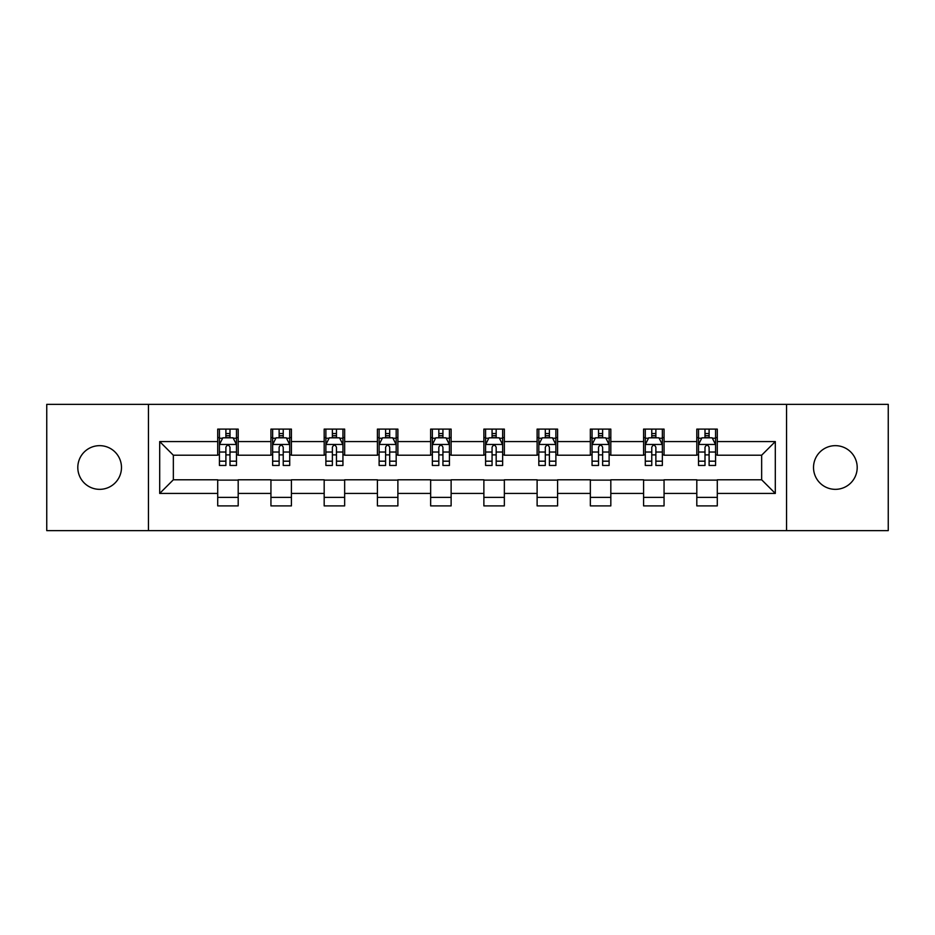 <?xml version="1.0" encoding="UTF-8"?>
<svg xmlns="http://www.w3.org/2000/svg" width="935" height="935" viewBox="0 0 935 935"><rect width="100%" height="100%" fill="white"/><g stroke="black" fill="none" stroke-linecap="round" stroke-linejoin="round"><path stroke-width="1.4" d="M835.352 445.656A21.844 21.844 0 0 0 813.52 467.5A21.844 21.844 0 0 0 835.352 489.344A21.844 21.844 0 0 0 857.196 467.5A21.844 21.844 0 0 0 835.352 445.656M99.648 445.656A21.844 21.844 0 0 0 77.804 467.5A21.844 21.844 0 0 0 99.648 489.344A21.844 21.844 0 0 0 121.48 467.5A21.844 21.844 0 0 0 99.648 445.656M786.557 530.624L888.25 530.624L888.25 404.376L786.557 404.376L786.557 530.624L148.443 530.624L148.443 404.376L46.75 404.376L46.75 530.624L148.443 530.624M786.557 404.376L148.443 404.376M717.285 441.565L717.285 429.107L696.809 429.107L696.809 441.565L664.06 441.565L664.06 429.107L643.584 429.107L643.584 441.565L610.824 441.565L610.824 429.107L590.347 429.107L590.347 441.565L557.587 441.565L557.587 429.107L537.111 429.107L537.111 441.565L504.351 441.565L504.351 429.107L483.874 429.107L483.874 441.565L451.126 441.565L451.126 429.107L430.649 429.107L430.649 441.565L397.889 441.565L397.889 429.107L377.413 429.107L377.413 441.565L344.653 441.565L344.653 429.107L324.176 429.107L324.176 441.565L291.416 441.565L291.416 429.107L270.94 429.107L270.94 441.565L238.191 441.565L238.191 429.107L217.715 429.107L217.715 441.565L159.698 441.565L159.698 493.435L173.349 479.784L217.715 479.784L217.715 505.893L238.191 505.893L238.191 479.784L270.94 479.784L270.94 505.893L291.416 505.893L291.416 479.784L324.176 479.784L324.176 505.893L344.653 505.893L344.653 479.784L377.413 479.784L377.413 505.893L397.889 505.893L397.889 479.784L430.649 479.784L430.649 505.893L451.126 505.893L451.126 479.784L483.874 479.784L483.874 505.893L504.351 505.893L504.351 479.784L537.111 479.784L537.111 505.893L557.587 505.893L557.587 479.784L590.347 479.784L590.347 505.893L610.824 505.893L610.824 479.784L643.584 479.784L643.584 505.893L664.06 505.893L664.06 479.784L696.809 479.784L696.809 505.893L717.285 505.893L717.285 479.784L761.651 479.784L761.651 455.216L717.285 455.216L717.285 441.565L775.302 441.565L775.302 493.435L717.285 493.435M696.809 493.435L664.06 493.435M643.584 493.435L610.824 493.435M590.347 493.435L557.587 493.435M537.111 493.435L504.351 493.435M483.874 493.435L451.126 493.435M430.649 493.435L397.889 493.435M377.413 493.435L344.653 493.435M324.176 493.435L291.416 493.435M270.94 493.435L238.191 493.435M217.715 493.435L159.698 493.435M696.809 441.565L696.809 455.216L664.06 455.216L664.06 441.565M643.584 441.565L643.584 455.216L610.824 455.216L610.824 441.565M590.347 441.565L590.347 455.216L557.587 455.216L557.587 441.565M537.111 441.565L537.111 455.216L504.351 455.216L504.351 441.565M483.874 441.565L483.874 455.216L451.126 455.216L451.126 441.565M430.649 441.565L430.649 455.216L397.889 455.216L397.889 441.565M377.413 441.565L377.413 455.216L344.653 455.216L344.653 441.565M324.176 441.565L324.176 455.216L291.416 455.216L291.416 441.565M270.94 441.565L270.94 455.216L238.191 455.216L238.191 441.565M217.715 441.565L217.715 455.216L173.349 455.216L159.698 441.565M173.349 455.216L173.349 479.784M775.302 493.435L761.651 479.784M761.651 455.216L775.302 441.565M217.715 437.638L219.421 437.638M225.896 437.638L229.998 437.638M236.485 437.638L238.191 437.638M217.715 454.877L219.421 454.877M225.896 454.877L229.998 454.877M236.485 454.877L238.191 454.877M217.715 480.123L238.191 480.123M217.715 497.362L238.191 497.362M270.94 480.123L291.416 480.123M270.94 497.362L291.416 497.362M270.94 437.638L272.646 437.638M279.133 437.638L283.235 437.638M289.71 437.638L291.416 437.638M270.94 454.877L272.646 454.877M279.133 454.877L283.235 454.877M289.71 454.877L291.416 454.877M324.176 480.123L344.653 480.123M324.176 497.362L344.653 497.362M324.176 437.638L325.883 437.638M332.369 437.638L336.46 437.638M342.946 437.638L344.653 437.638M324.176 454.877L325.883 454.877M332.369 454.877L336.46 454.877M342.946 454.877L344.653 454.877M377.413 480.123L397.889 480.123M377.413 497.362L397.889 497.362M377.413 437.638L379.119 437.638M385.606 437.638L389.696 437.638M396.183 437.638L397.889 437.638M377.413 454.877L379.119 454.877M385.606 454.877L389.696 454.877M396.183 454.877L397.889 454.877M430.649 480.123L451.126 480.123M430.649 497.362L451.126 497.362M430.649 437.638L432.356 437.638M438.831 437.638L442.933 437.638M449.419 437.638L451.126 437.638M430.649 454.877L432.356 454.877M438.831 454.877L442.933 454.877M449.419 454.877L451.126 454.877M483.874 480.123L504.351 480.123M483.874 497.362L504.351 497.362M483.874 437.638L485.581 437.638M492.067 437.638L496.169 437.638M502.644 437.638L504.351 437.638M483.874 454.877L485.581 454.877M492.067 454.877L496.169 454.877M502.644 454.877L504.351 454.877M537.111 480.123L557.587 480.123M537.111 497.362L557.587 497.362M537.111 437.638L538.817 437.638M545.304 437.638L549.394 437.638M555.881 437.638L557.587 437.638M537.111 454.877L538.817 454.877M545.304 454.877L549.394 454.877M555.881 454.877L557.587 454.877M590.347 480.123L610.824 480.123M590.347 497.362L610.824 497.362M590.347 437.638L592.054 437.638M598.54 437.638L602.631 437.638M609.117 437.638L610.824 437.638M590.347 454.877L592.054 454.877M598.54 454.877L602.631 454.877M609.117 454.877L610.824 454.877M643.584 480.123L664.06 480.123M643.584 497.362L664.06 497.362M643.584 437.638L645.29 437.638M651.765 437.638L655.867 437.638M662.354 437.638L664.06 437.638M643.584 454.877L645.29 454.877M651.765 454.877L655.867 454.877M662.354 454.877L664.06 454.877M696.809 480.123L717.285 480.123M696.809 497.362L717.285 497.362M696.809 437.638L698.515 437.638M705.002 437.638L709.104 437.638M715.579 437.638L717.285 437.638M696.809 454.877L698.515 454.877M705.002 454.877L709.104 454.877M715.579 454.877L717.285 454.877M229.998 433.548L225.896 433.548M236.485 461.177L229.998 461.177L229.998 465.455L236.485 465.455L236.485 444.639L233.072 437.814L222.834 437.814L219.421 444.639L219.421 465.455L225.896 465.455L225.896 461.177L219.421 461.177M219.421 444.639L219.421 429.107M236.485 444.639L236.485 429.107M225.896 437.814L225.896 429.107M229.998 429.107L229.998 437.814M229.998 461.177L229.998 447.199C228.631 444.569 227.263 444.569 225.896 447.199L225.896 461.177M283.235 433.548L279.133 433.548M289.71 461.177L283.235 461.177L283.235 465.455L289.71 465.455L289.71 444.639L286.297 437.814L276.059 437.814L272.646 444.639L272.646 465.455L279.133 465.455L279.133 461.177L272.646 461.177M272.646 444.639L272.646 429.107M289.71 444.639L289.71 429.107M279.133 437.814L279.133 429.107M283.235 429.107L283.235 437.814M283.235 461.177L283.235 447.199C281.867 444.569 280.5 444.569 279.133 447.199L279.133 461.177M336.46 433.548L332.369 433.548M342.946 461.177L336.46 461.177L336.46 465.455L342.946 465.455L342.946 444.639L339.534 437.814L329.295 437.814L325.883 444.639L325.883 465.455L332.369 465.455L332.369 461.177L325.883 461.177M325.883 444.639L325.883 429.107M342.946 444.639L342.946 429.107M332.369 437.814L332.369 429.107M336.46 429.107L336.46 437.814M336.46 461.177L336.46 447.199C335.104 444.569 333.737 444.569 332.369 447.199L332.369 461.177M389.696 433.548L385.606 433.548M396.183 461.177L389.696 461.177L389.696 465.455L396.183 465.455L396.183 444.639L392.77 437.814L382.532 437.814L379.119 444.639L379.119 465.455L385.606 465.455L385.606 461.177L379.119 461.177M379.119 444.639L379.119 429.107M396.183 444.639L396.183 429.107M385.606 437.814L385.606 429.107M389.696 429.107L389.696 437.814M389.696 461.177L389.696 447.199C388.329 444.569 386.973 444.569 385.606 447.199L385.606 461.177M442.933 433.548L438.831 433.548M449.419 461.177L442.933 461.177L442.933 465.455L449.419 465.455L449.419 444.639L446.007 437.814L435.768 437.814L432.356 444.639L432.356 465.455L438.831 465.455L438.831 461.177L432.356 461.177M432.356 444.639L432.356 429.107M449.419 444.639L449.419 429.107M438.831 437.814L438.831 429.107M442.933 429.107L442.933 437.814M442.933 461.177L442.933 447.199C441.565 444.569 440.198 444.569 438.831 447.199L438.831 461.177M496.169 433.548L492.067 433.548M502.644 461.177L496.169 461.177L496.169 465.455L502.644 465.455L502.644 444.639L499.232 437.814L488.993 437.814L485.581 444.639L485.581 465.455L492.067 465.455L492.067 461.177L485.581 461.177M485.581 444.639L485.581 429.107M502.644 444.639L502.644 429.107M492.067 437.814L492.067 429.107M496.169 429.107L496.169 437.814M496.169 461.177L496.169 447.199C494.802 444.569 493.435 444.569 492.067 447.199L492.067 461.177M549.394 433.548L545.304 433.548M555.881 461.177L549.394 461.177L549.394 465.455L555.881 465.455L555.881 444.639L552.468 437.814L542.23 437.814L538.817 444.639L538.817 465.455L545.304 465.455L545.304 461.177L538.817 461.177M538.817 444.639L538.817 429.107M555.881 444.639L555.881 429.107M545.304 437.814L545.304 429.107M549.394 429.107L549.394 437.814M549.394 461.177L549.394 447.199C548.039 444.569 546.671 444.569 545.304 447.199L545.304 461.177M602.631 433.548L598.54 433.548M609.117 461.177L602.631 461.177L602.631 465.455L609.117 465.455L609.117 444.639L605.705 437.814L595.466 437.814L592.054 444.639L592.054 465.455L598.54 465.455L598.54 461.177L592.054 461.177M592.054 444.639L592.054 429.107M609.117 444.639L609.117 429.107M598.54 437.814L598.54 429.107M602.631 429.107L602.631 437.814M602.631 461.177L602.631 447.199C601.263 444.569 599.908 444.569 598.54 447.199L598.54 461.177M655.867 433.548L651.765 433.548M662.354 461.177L655.867 461.177L655.867 465.455L662.354 465.455L662.354 444.639L658.941 437.814L648.703 437.814L645.29 444.639L645.29 465.455L651.765 465.455L651.765 461.177L645.29 461.177M645.29 444.639L645.29 429.107M662.354 444.639L662.354 429.107M651.765 437.814L651.765 429.107M655.867 429.107L655.867 437.814M655.867 461.177L655.867 447.199C654.5 444.569 653.133 444.569 651.765 447.199L651.765 461.177M709.104 433.548L705.002 433.548M715.579 461.177L709.104 461.177L709.104 465.455L715.579 465.455L715.579 444.639L712.166 437.814L701.928 437.814L698.515 444.639L698.515 465.455L705.002 465.455L705.002 461.177L698.515 461.177M698.515 444.639L698.515 429.107M715.579 444.639L715.579 429.107M705.002 437.814L705.002 429.107M709.104 429.107L709.104 437.814M709.104 461.177L709.104 447.199C707.737 444.569 706.369 444.569 705.002 447.199L705.002 461.177M236.391 444.464L219.503 444.464M219.421 438.223L222.623 438.223M233.271 438.223L236.485 438.223M225.896 452.026L219.421 452.026M236.485 452.026L229.998 452.026M229.998 435.722L225.896 435.722M289.628 444.464L272.74 444.464M272.646 438.223L275.86 438.223M286.507 438.223L289.71 438.223M279.133 452.026L272.646 452.026M289.71 452.026L283.235 452.026M283.235 435.722L279.133 435.722M342.865 444.464L325.976 444.464M325.883 438.223L329.097 438.223M339.744 438.223L342.946 438.223M332.369 452.026L325.883 452.026M342.946 452.026L336.46 452.026M336.46 435.722L332.369 435.722M396.101 444.464L379.201 444.464M379.119 438.223L382.322 438.223M392.969 438.223L396.183 438.223M385.606 452.026L379.119 452.026M396.183 452.026L389.696 452.026M389.696 435.722L385.606 435.722M449.326 444.464L432.438 444.464M432.356 438.223L435.558 438.223M446.205 438.223L449.419 438.223M438.831 452.026L432.356 452.026M449.419 452.026L442.933 452.026M442.933 435.722L438.831 435.722M502.562 444.464L485.674 444.464M485.581 438.223L488.795 438.223M499.442 438.223L502.644 438.223M492.067 452.026L485.581 452.026M502.644 452.026L496.169 452.026M496.169 435.722L492.067 435.722M555.799 444.464L538.899 444.464M538.817 438.223L542.031 438.223M552.678 438.223L555.881 438.223M545.304 452.026L538.817 452.026M555.881 452.026L549.394 452.026M549.394 435.722L545.304 435.722M609.024 444.464L592.135 444.464M592.054 438.223L595.256 438.223M605.903 438.223L609.117 438.223M598.54 452.026L592.054 452.026M609.117 452.026L602.631 452.026M602.631 435.722L598.54 435.722M662.26 444.464L645.372 444.464M645.29 438.223L648.493 438.223M659.14 438.223L662.354 438.223M651.765 452.026L645.29 452.026M662.354 452.026L655.867 452.026M655.867 435.722L651.765 435.722M715.497 444.464L698.609 444.464M698.515 438.223L701.729 438.223M712.376 438.223L715.579 438.223M705.002 452.026L698.515 452.026M715.579 452.026L709.104 452.026M709.104 435.722L705.002 435.722"/></g></svg>
